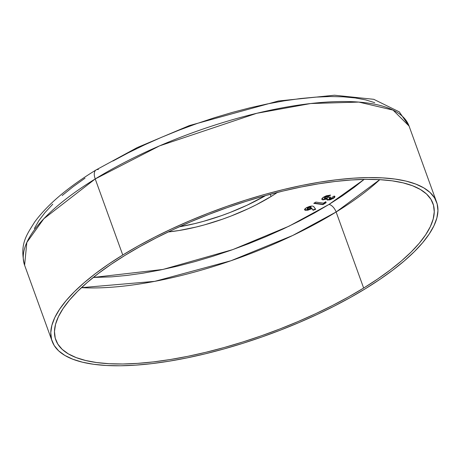 <?xml version="1.0" encoding="UTF-8"?>
<svg xmlns="http://www.w3.org/2000/svg" width="461" height="461" viewBox="0 0 461 461"><rect width="100%" height="100%" fill="white"/><g stroke="black" fill="none" stroke-linecap="round" stroke-linejoin="round"><path stroke-width="0.69" d="M379.766 179.657L336.127 211.997A7.785 3.907 58.4 0 0 328.993 204.448L364.127 179.404L354.497 187.108L342.362 195.816L328.993 204.448A7.785 3.907 -121.6 0 1 336.127 211.997A200.541 66.107 160.1 0 0 379.766 179.657M363.654 288.05L336.127 211.997L363.654 288.05L348.597 296.878L332.537 305.459L315.624 313.722L298.031 321.576L279.913 328.947L261.462 335.769L242.838 341.976L224.236 347.502L205.819 352.302L187.783 356.324L170.282 359.528L153.501 361.891L137.597 363.377L122.718 363.988L109.009 363.706L96.603 362.542L85.625 360.496L76.169 357.603L68.337 353.875L62.2 349.363L57.815 344.096L55.234 338.132L54.467 331.534L55.527 324.354L58.414 316.667L63.088 308.553L69.507 300.076L77.609 291.329L87.319 282.391L98.539 273.356L111.164 264.297L125.075 255.313A200.541 66.107 -19.9 0 1 315.935 184.25A200.541 66.107 -19.9 0 1 432.931 203.422A200.541 66.107 -19.9 0 1 363.654 288.05A200.541 66.107 -19.9 0 1 172.794 359.113A200.541 66.107 -19.9 0 1 55.798 339.941A200.541 66.107 -19.9 0 1 125.075 255.313L140.132 246.485L156.193 237.905L173.1 229.641L190.698 221.787L208.81 214.417L227.267 207.594L245.892 201.388L264.493 195.862L282.91 191.061L300.947 187.039L318.442 183.835L335.228 181.473L351.132 179.986L366.011 179.375L379.72 179.657L392.127 180.821L403.104 182.861L412.56 185.76L420.392 189.488L426.529 194L430.914 199.267L433.496 205.226L434.262 211.83L433.196 219.01L430.315 226.691L425.641 234.81L419.222 243.287L411.12 252.034L401.41 260.972L390.19 270.008L377.565 279.066L363.654 288.05M95.98 170A11.681 5.86 58.4 0 0 95.225 178.943L122.759 254.996A204.436 67.392 -19.9 0 1 317.324 182.55A204.436 67.392 -19.9 0 1 436.59 202.097A204.436 67.392 -19.9 0 1 365.971 288.367A204.436 67.392 -19.9 0 1 171.406 360.807A204.436 67.392 -19.9 0 1 52.139 341.267A204.436 67.392 -19.9 0 1 122.759 254.996L95.225 178.943A204.436 67.392 160.1 0 0 24.606 265.219L26.824 242.451L43.795 218.773L95.225 178.943A11.681 5.86 -121.6 0 1 95.98 170A11.681 5.86 -121.6 0 1 98.424 169.527M277.701 192.231L271.08 196.501L270.279 194.283L271.08 196.501L256.276 204.788L248.231 208.718L231.243 215.961L222.467 219.206L204.753 224.789L195.994 227.071L179.093 230.506L168.236 231.946A95.404 31.452 -19.9 0 0 271.08 196.501A95.404 31.452 -19.9 0 0 277.413 192.421M93.283 277.447L111.706 276.854L127 275.419L143.129 273.154L159.944 270.071L177.283 266.204L194.98 261.594L212.867 256.281L230.765 250.317L248.502 243.76L265.911 236.672L282.829 229.123L299.08 221.182L314.517 212.936L328.993 204.448L289.07 226.161L232.799 249.597L162.9 269.46L93.283 277.447M312.621 206.044L313.751 206.614L315.664 209.282L313.111 210.297L311.947 208.643L307.741 210.245L304.761 210.049L304.9 208.885L306.582 207.606L309.562 206.401L311.999 206.009L306.225 207.819L304.6 209.824L305.603 210.354L311.947 208.643L313.111 210.297L315.664 209.282L313.964 206.874L312.621 206.044M323.484 203.145L325.818 201.711L326.129 202.667L322.971 204.615L313.78 203.353L315.825 202.097L323.484 203.145L315.825 202.097L313.78 203.353L322.971 204.615L326.129 202.667L325.818 201.711L326.129 202.667L326.008 202.321L322.844 204.269L322.971 204.615L322.844 204.269L314.218 203.082L322.844 204.269L326.008 202.321L325.806 201.716L323.484 203.145M334.795 196.374L334.911 196.807L334.162 196.046L332.122 197.302L331.615 198.236L329.598 198.824L331.615 198.236L332.122 197.302L334.162 196.046L334.755 196.334L334.755 197.181L333.897 198.034L330.358 199.74L327.385 200.039L326.93 199.682L327.258 198.893L323 199.89L321.807 199.377L322.055 198.426L323.766 197.031L326.382 195.781L330.623 195.118L328.578 196.38L325.679 197.112L324.423 198.144L324.7 198.582L325.835 198.535L329.114 197.112L330.646 197.32L329.482 198.213L329.598 198.824L329.177 198.311M179.254 226.818A95.404 31.452 160.1 0 0 265.669 195.533L246.981 205.26L229.993 212.504L221.211 215.748L203.503 221.332L194.744 223.614L179.254 226.818M34.35 228.5L38.839 220.698L45.011 212.556L52.802 204.148M62.131 195.556L72.919 186.866L85.055 178.165M112.893 161.045L128.331 152.793L144.587 144.858L161.5 137.309L178.908 130.221L196.651 123.663L214.544 117.699L232.43 112.386L250.127 107.77L267.466 103.909L284.281 100.826L300.416 98.556L315.704 97.121L330.007 96.539L343.18 96.81L355.103 97.928L365.659 99.893L374.741 102.676M329.367 199.988L330.393 199.348M95.225 178.943L159.61 145.849L256.696 113.308L310.697 103.529L358.814 102.083L393.049 110.104L409.063 126.043A204.436 67.392 160.1 0 0 289.796 106.503A204.436 67.392 160.1 0 0 95.225 178.943M122.759 254.996L108.577 264.153L95.709 273.385L84.265 282.599L74.371 291.709L66.107 300.63L59.567 309.268L54.801 317.543L51.863 325.38L50.779 332.692L51.557 339.423L54.196 345.502L58.662 350.867L64.92 355.471L72.907 359.269L82.542 362.225L93.733 364.305L106.382 365.492L120.356 365.78L135.522 365.158L151.738 363.637L168.847 361.234L186.682 357.967L205.076 353.864L223.844 348.977L242.809 343.341L261.79 337.014L280.605 330.059L299.074 322.544L317.012 314.535L334.248 306.116L350.625 297.368L365.971 288.367L380.152 279.21L393.02 269.979L404.464 260.759L414.358 251.654L422.622 242.734L429.162 234.096L433.928 225.821L436.867 217.984L437.95 210.665L437.172 203.941L434.533 197.861L430.067 192.496L423.809 187.892L415.822 184.095L406.187 181.138L394.996 179.058L382.348 177.871L368.374 177.583L353.207 178.205L336.991 179.721L319.882 182.13L302.047 185.397L283.653 189.5L264.885 194.386L245.92 200.022L226.939 206.349L208.124 213.305L189.655 220.819L171.717 228.829L154.481 237.248L138.104 245.995L122.759 254.996M81.43 287.652A200.541 66.107 160.1 0 0 336.127 211.997L292.7 235.49L230.961 260.753L154.729 281.36L81.43 287.652M304.635 209.703L307.614 209.899L311.82 208.297L312.99 209.951L315.445 208.977L312.99 209.951L313.111 210.297L311.82 208.297L311.947 208.643L311.82 208.297L305.476 210.009L305.603 210.354L304.565 209.64M307.228 208.637L307.51 207.865L309.256 207.087M309.965 206.96L311.042 207.329M307.741 209.11L310.357 208.464L311.123 207.83L310.656 207.312L311.152 207.565L311.031 207.22L310.535 206.972L310.656 207.312L310.535 206.972L307.787 207.675L307.913 208.02L310.656 207.312L310.512 208.372L307.516 209.064L307.787 207.675L307.614 208.764M334.911 196.807L334.784 196.461L333.124 198.126L333.251 198.472L334.899 196.542M327.719 196.069L325.184 196.98L325.305 197.325L328.578 196.38L328.451 196.034L329.978 195.095L328.451 196.034L328.578 196.38L330.623 195.118L323.766 197.031L321.784 199.319L322.798 199.867L322.671 199.521L324.694 199.383L327.131 198.547L322.671 199.521L322.798 199.867L327.258 198.893L327.131 198.547L326.935 199.705L327.656 200.097L333.251 198.472L333.124 198.126L327.535 199.751L327.656 200.097L326.912 199.515M321.784 199.175L322.671 199.521L321.755 199.146M329.598 198.824L330.646 197.32L329.114 197.112L324.855 198.61L324.308 198.086M324.855 198.61L325.305 197.325L324.734 198.265M330.525 196.974L329.471 198.478M334.795 196.323L333.776 197.688L331.396 198.991L328.733 199.728L326.889 199.486M327.304 196.138L325.017 197.083L324.279 198.017M330.191 197.199L329.252 198.403M310.656 207.312L308.242 207.842L307.251 208.873L307.118 208.51M52.139 341.267L24.606 265.219C19.356 244.042 26.617 235.047 34.615 222.075C47.477 204.569 67.957 187.195 96.055 169.948L137.222 147.572L189.31 125.599L278.386 101.005L334.438 95.22L373.785 99.317L399.301 111.885L409.063 126.043L436.59 202.097M304.6 209.824L304.473 209.478M326.935 199.705L326.809 199.359"/></g></svg>
